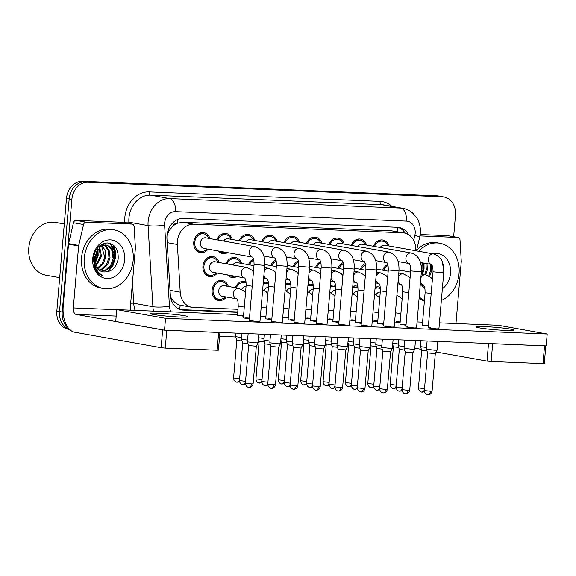 <?xml version="1.0" encoding="UTF-8"?>
<svg xmlns="http://www.w3.org/2000/svg" width="576" height="576" viewBox="0 0 576 576"><rect width="100%" height="100%" fill="white"/><g stroke="black" fill="none" stroke-linecap="round" stroke-linejoin="round"><path stroke-width="0.86" d="M226.411 297A10.13 8.302 -79.9 0 1 218.642 300.456A10.13 8.302 -79.9 0 1 212.112 290.138A10.13 8.302 -79.9 0 1 222.214 280.505A10.13 8.302 -79.9 0 1 228.305 286.438M217.238 273.074A10.13 8.302 -79.9 0 1 209.47 276.523A10.13 8.302 -79.9 0 1 202.932 266.213A10.13 8.302 -79.9 0 1 213.041 256.579A10.13 8.302 -79.9 0 1 219.132 262.512M236.707 276.559A10.13 8.302 -79.9 0 1 231.84 277.445A10.13 8.302 -79.9 0 1 227.578 274.925M227.534 252.634A10.13 8.302 -79.9 0 1 222.667 253.519A10.13 8.302 -79.9 0 1 218.405 250.999M208.066 249.149A10.13 8.302 -79.9 0 1 200.297 252.598A10.13 8.302 -79.9 0 1 193.759 242.28A10.13 8.302 -79.9 0 1 203.868 232.654A10.13 8.302 -79.9 0 1 209.959 238.586M172.404 226.656A17.878 14.645 -79.9 0 1 177.48 223.236L177.221 223.229A5.962 4.882 100.1 0 0 172.404 226.656L169.409 230.35L167.112 234.641M170.518 296.878L172.318 299.664C174.542 302.544 177.178 304.38 180.223 305.179L191.786 307.274A17.878 14.645 100.1 0 0 193.414 307.447L237.967 309.283M415.728 250.733A17.878 14.645 100.1 0 0 404.165 232.956L391.752 230.846L182.83 222.264L177.48 223.236M404.165 232.956A17.878 14.645 100.1 0 0 402.538 232.783L193.622 224.194A17.878 14.645 100.1 0 0 177.379 244.469L180.216 292.162A17.878 14.645 100.1 0 0 191.786 307.274M235.253 287.683A10.13 8.302 -79.9 0 1 244.584 281.426A10.13 8.302 -79.9 0 1 246.053 281.866M285.646 283.601A10.13 8.302 -79.9 0 1 289.325 283.262A10.13 8.302 -79.9 0 1 290.794 283.702M308.023 284.522A10.13 8.302 -79.9 0 1 311.695 284.184A10.13 8.302 -79.9 0 1 313.164 284.623M330.394 285.437A10.13 8.302 -79.9 0 1 334.066 285.098A10.13 8.302 -79.9 0 1 335.534 285.538M352.764 286.358A10.13 8.302 -79.9 0 1 356.443 286.02A10.13 8.302 -79.9 0 1 357.905 286.459M263.275 282.679A10.13 8.302 -79.9 0 1 266.954 282.341A10.13 8.302 -79.9 0 1 268.423 282.78M375.134 287.28A10.13 8.302 -79.9 0 1 378.814 286.942A10.13 8.302 -79.9 0 1 380.282 287.374M360.31 269.273A10.13 8.302 -79.9 0 1 365.357 263.592M337.939 268.351A10.13 8.302 -79.9 0 1 342.986 262.678M315.569 267.437A10.13 8.302 -79.9 0 1 320.616 261.756M293.198 266.515A10.13 8.302 -79.9 0 1 298.246 260.842M270.828 265.594A10.13 8.302 -79.9 0 1 275.875 259.92M248.458 264.679A10.13 8.302 -79.9 0 1 253.505 258.998M226.08 263.758A10.13 8.302 -79.9 0 1 235.411 257.494A10.13 8.302 -79.9 0 1 241.502 263.434M382.68 270.194A10.13 8.302 -79.9 0 1 387.734 264.514M351.137 245.347A10.13 8.302 -79.9 0 1 360.461 239.083A10.13 8.302 -79.9 0 1 366.552 245.016M328.766 244.426A10.13 8.302 -79.9 0 1 338.09 238.162A10.13 8.302 -79.9 0 1 344.182 244.102M306.396 243.504A10.13 8.302 -79.9 0 1 315.72 237.247A10.13 8.302 -79.9 0 1 321.811 243.18M284.026 242.59A10.13 8.302 -79.9 0 1 293.35 236.326A10.13 8.302 -79.9 0 1 299.441 242.258M261.655 241.668A10.13 8.302 -79.9 0 1 270.979 235.404A10.13 8.302 -79.9 0 1 277.07 241.344M239.278 240.746A10.13 8.302 -79.9 0 1 248.609 234.49A10.13 8.302 -79.9 0 1 254.7 240.422M216.907 239.832A10.13 8.302 -79.9 0 1 226.238 233.568A10.13 8.302 -79.9 0 1 232.33 239.501M373.507 246.262A10.13 8.302 -79.9 0 1 382.838 240.005A10.13 8.302 -79.9 0 1 388.93 245.938M114.257 249.098A23.839 19.526 100.1 0 0 112.86 244.764M110.441 243.518A23.839 19.526 -79.9 0 1 112.284 248.94A23.839 19.526 -79.9 0 0 110.441 243.518M112.759 252A23.839 19.526 -79.9 0 1 112.795 257.213A23.839 19.526 -79.9 0 0 112.759 252M67.867 327.406A17.878 14.645 -79.9 0 1 62.215 312.005L71.87 199.404L69.178 198.922A17.878 14.645 -79.9 0 1 85.385 181.75L439.639 196.301A17.878 14.645 -79.9 0 1 441.266 196.481A17.878 14.645 -79.9 0 0 439.639 196.301L85.385 181.75A17.878 14.645 -79.9 0 0 69.178 198.922L59.522 311.522L69.178 198.922L66.485 198.439A17.878 14.645 -79.9 0 1 82.692 181.267L436.954 195.818A17.878 14.645 -79.9 0 1 438.581 195.998L443.959 196.963A17.878 14.645 -79.9 0 1 455.486 215.165L453.643 236.707M69.494 329.342A17.878 14.645 -79.9 0 1 59.522 311.522A17.878 14.645 -79.9 0 0 69.494 329.342M69.631 329.472L68.364 329.249A17.878 14.645 -79.9 0 1 56.83 311.04L66.485 198.439M408.521 234.655A17.878 14.645 100.1 0 0 399.146 227.477A17.878 14.645 100.1 0 0 397.519 227.297L183.204 218.491A17.878 14.645 100.1 0 0 166.961 238.766L170.294 294.804A17.878 14.645 100.1 0 0 181.865 309.91A17.878 14.645 100.1 0 0 183.492 310.09L237.701 312.322M397.786 227.311A17.878 14.645 -79.9 0 1 405.266 233.208M113.774 245.462A23.839 19.526 -79.9 0 1 115.488 257.695A23.839 19.526 -79.9 0 0 113.774 245.462M71.87 199.404A17.878 14.645 -79.9 0 1 88.07 182.232L442.332 196.783A17.878 14.645 -79.9 0 1 443.959 196.963M235.714 336.974L219.6 336.312M237.737 311.947L180.799 309.607A17.878 14.645 -79.9 0 1 180.533 309.593M380.254 247.471A5.364 4.392 -79.9 0 1 384.689 245.182L433.62 253.937A5.364 4.392 -79.9 0 0 432.85 253.886A5.364 4.392 -79.9 0 0 428.27 259.034A5.364 4.392 -79.9 0 0 431.438 264.434M374.501 246.442A8.942 7.322 -79.9 0 1 382.622 241.178A8.942 7.322 -79.9 0 1 387.763 245.729M437.846 341.417L437.098 350.136L434.779 350.215L426.406 349.229L427.111 340.978M427.889 394.711A3.874 2.21 -87.6 0 0 428.062 394.733A3.874 2.21 -87.6 0 0 430.409 391.255L432.079 391.19L435.305 353.563L427.586 352.908L426.406 349.229M426.557 347.479L420.494 346.622L420.998 340.726M383.674 270.367A8.942 7.322 -79.9 0 1 388.037 265.615M426.967 350.986L421.675 350.302L420.494 346.622M375.97 294.876A5.364 4.392 -79.9 0 1 380.275 292.068M398.275 343.958L392.782 343.296M375.026 288.54A8.942 7.322 -79.9 0 1 378.605 288.115A8.942 7.322 -79.9 0 1 380.412 288.749M398.693 347.465L393.394 346.788L392.674 344.534M357.883 246.55A5.364 4.392 -79.9 0 1 362.318 244.26L411.25 253.022A5.364 4.392 -79.9 0 0 410.479 252.965A5.364 4.392 -79.9 0 0 405.9 258.12A5.364 4.392 -79.9 0 0 409.068 263.513L398.052 261.554M352.13 245.52A8.942 7.322 -79.9 0 1 360.252 240.257A8.942 7.322 -79.9 0 1 365.393 244.807M415.469 340.495L414.727 349.214L412.409 349.301L404.035 348.307L404.741 340.056M405.518 393.797A3.874 2.21 -87.6 0 0 405.691 393.811A3.874 2.21 -87.6 0 0 408.038 390.334L409.709 390.276L412.934 352.649L405.216 351.986L404.035 348.307M335.513 245.635A5.364 4.392 -79.9 0 1 339.948 243.338L388.872 252.101A5.364 4.392 -79.9 0 0 388.109 252.043A5.364 4.392 -79.9 0 0 383.522 257.198A5.364 4.392 -79.9 0 0 386.698 262.598M329.76 244.606A8.942 7.322 -79.9 0 1 337.882 239.335A8.942 7.322 -79.9 0 1 343.022 243.893M393.098 339.581L392.35 348.3L390.038 348.379L381.665 347.386L382.37 339.134M383.148 392.875A3.874 2.21 -87.6 0 0 383.321 392.897A3.874 2.21 -87.6 0 0 385.668 389.419L387.338 389.354L390.564 351.727L382.846 351.065L381.665 347.386M313.142 244.714A5.364 4.392 -79.9 0 1 317.57 242.424L366.502 251.179A5.364 4.392 -79.9 0 0 365.738 251.129A5.364 4.392 -79.9 0 0 361.152 256.277A5.364 4.392 -79.9 0 0 364.327 261.677M307.382 243.684A8.942 7.322 -79.9 0 1 315.511 238.421A8.942 7.322 -79.9 0 1 320.652 242.971M370.728 338.659L369.979 347.386L367.668 347.458L359.294 346.471L360 338.22M360.778 391.961A3.874 2.21 -87.6 0 0 360.95 391.975A3.874 2.21 -87.6 0 0 363.29 388.498L364.968 388.433L368.194 350.806L360.475 350.15L359.294 346.471M290.772 243.792A5.364 4.392 -79.9 0 1 295.2 241.502L344.131 250.265A5.364 4.392 -79.9 0 0 343.368 250.207A5.364 4.392 -79.9 0 0 338.782 255.362A5.364 4.392 -79.9 0 0 341.95 260.755M285.012 242.762A8.942 7.322 -79.9 0 1 293.141 237.499A8.942 7.322 -79.9 0 1 298.274 242.05M348.358 337.738L347.609 346.464L345.298 346.543L336.924 345.55L337.63 337.298M338.407 391.039A3.874 2.21 -87.6 0 0 338.573 391.054A3.874 2.21 -87.6 0 0 340.92 387.576L342.598 387.518L345.823 349.891L338.105 349.229L336.924 345.55M404.186 346.558L398.124 345.708L398.628 339.804M361.303 269.453A8.942 7.322 -79.9 0 1 365.666 264.694M404.597 350.064L399.305 349.387L398.124 345.708M381.816 345.636L375.754 344.786L376.258 338.89M338.933 268.531A8.942 7.322 -79.9 0 1 343.296 263.779M382.226 349.142L376.934 348.458M359.438 344.722L353.383 343.865L353.887 337.968M316.562 267.61A8.942 7.322 -79.9 0 1 320.926 262.858M359.856 348.228L354.564 347.551L353.383 343.865M353.599 293.962A5.364 4.392 -79.9 0 1 357.905 291.146M375.905 343.037L370.411 342.382M352.656 287.618A8.942 7.322 -79.9 0 1 356.227 287.194A8.942 7.322 -79.9 0 1 358.042 287.827M376.315 346.543L371.023 345.866L370.303 343.613M331.229 293.04A5.364 4.392 -79.9 0 1 335.527 290.232M353.534 342.115L348.041 341.46M330.286 286.704A8.942 7.322 -79.9 0 1 333.857 286.272A8.942 7.322 -79.9 0 1 335.671 286.913M353.945 345.622L348.653 344.945L347.933 342.698M308.851 292.126A5.364 4.392 -79.9 0 1 313.157 289.31M331.164 341.201L325.67 340.546M307.908 285.782A8.942 7.322 -79.9 0 1 311.486 285.358A8.942 7.322 -79.9 0 1 313.301 285.991M331.574 344.707L326.282 344.03L325.562 341.777M286.481 291.204A5.364 4.392 -79.9 0 1 290.786 288.389M308.786 340.279L303.293 339.624M285.538 284.861A8.942 7.322 -79.9 0 1 289.116 284.436A8.942 7.322 -79.9 0 1 290.93 285.07M309.204 343.786L303.912 343.109L303.192 340.855M419.933 235.915L457.812 237.47L447.718 235.663A2.981 2.441 -79.9 0 1 447.991 235.692L458.086 237.499A2.981 2.441 100.1 0 0 457.812 237.47M420.163 234.533L447.718 235.663M545.81 345.852L544.291 363.571L543.002 363.622L544.529 345.845L545.63 345.845M490.961 343.598L492.66 343.714L491.141 361.49L543.002 363.622M491.141 361.49L487.008 361.087L488.52 343.498M414.814 348.163L421.366 349.337M436.133 351.979L487.008 361.087M492.66 343.714L544.529 345.845M455.962 323.532L461.261 261.662A2.981 2.441 100.1 0 0 461.268 261.144L460.015 240.019A2.981 2.441 100.1 0 0 458.086 237.499M86.184 222.199A2.981 2.441 100.1 0 0 83.563 224.554L78.703 245.426A2.981 2.441 100.1 0 0 78.624 245.938L68.53 244.13A2.981 2.441 -79.9 0 1 68.609 243.619L73.469 222.746A2.981 2.441 -79.9 0 1 76.082 220.392L86.184 222.199L131.933 224.078L121.838 222.271A2.981 2.441 -79.9 0 1 122.105 222.307L132.206 224.114A2.981 2.441 100.1 0 0 131.933 224.078M76.082 220.392L121.838 222.271M68.53 244.13L63.216 306.101A23.839 13.586 -87.6 0 0 74.642 332.215L161.129 347.702L162.655 329.918L76.169 314.438A5.962 3.398 92.4 0 1 73.31 307.908L78.624 245.938M219.931 332.467L218.412 350.186L217.123 350.23L218.65 332.453L219.744 332.453M165.074 330.214L166.781 330.322L165.254 348.098L217.123 350.23M165.254 348.098L161.129 347.702M166.781 330.322L218.65 332.453M162.655 329.918L164.153 330.12M130.075 310.147L135.382 248.27A2.981 2.441 100.1 0 0 135.389 247.759L134.129 226.627A2.981 2.441 100.1 0 0 132.206 224.114M418.738 251.273A29.801 24.415 -79.9 0 1 439.834 243.238A29.801 24.415 -79.9 0 1 459.05 273.578A29.801 24.415 -79.9 0 1 441.353 300.434M416.642 250.157A29.801 24.415 -79.9 0 1 437.141 242.755L439.834 243.238M431.842 278.525L432.554 277.481M428.746 275.918L430.574 270.331L430.2 264.226M429.617 276.466L431.647 270.518L431.273 264.42M424.742 274.637L426.305 269.561L425.93 263.462M425.808 274.824L427.37 269.755L426.996 263.65M421.373 271.67L422.028 268.798L422.035 264.571M421.538 274.061L423.094 268.992L422.82 263.261M423.043 262.944L421.25 266.314M443.563 274.687L444.017 272.592L442.418 262.296M432.23 253.692A19.433 15.919 -79.9 0 1 450.533 273.226A19.433 15.919 -79.9 0 1 442.354 288.792M424.958 288.806A19.433 15.919 -79.9 0 1 421.589 284.969M422.964 285.214L424.332 286.632M420.797 263.858A19.433 15.919 -79.9 0 1 421.416 262.656M424.418 300.895A29.801 24.415 -79.9 0 1 419.076 298.411M424.462 300.377A29.801 24.415 -79.9 0 1 419.206 296.942M422.057 274.154L423.518 268.603L423.461 263.016M422.59 274.248L424.058 268.697L423.994 263.117M84.233 258.178A29.801 24.415 -79.9 0 1 113.954 229.846A29.801 24.415 -79.9 0 1 133.164 260.186A29.801 24.415 -79.9 0 1 103.45 288.518A29.801 24.415 -79.9 0 1 84.233 258.178M103.45 288.518L100.757 288.036A29.801 24.415 -79.9 0 1 81.54 257.695A29.801 24.415 -79.9 0 1 111.262 229.363L113.954 229.846M112.111 248.213A26.82 21.967 -79.9 0 1 112.234 248.868M112.55 251.366A26.82 21.967 -79.9 0 1 112.55 256.831M59.695 277.654L46.094 275.22A26.82 21.967 -79.9 0 1 28.8 247.918A26.82 21.967 -79.9 0 1 55.548 222.415L64.296 223.985M100.922 271.224L106.006 269.719L110.83 265.046L113.242 258.473L112.687 251.777L109.418 246.766L106.078 245.045M101.419 271.426L107.071 269.906L111.895 265.234L114.307 258.66L113.76 251.964L110.484 246.96L106.61 245.117L100.138 246.629L94.399 257.054A13.471 11.038 -79.9 0 0 94.277 258.127A13.471 11.038 -79.9 0 0 102.96 271.843L103.406 271.908C111.11 272.326 116.021 268.092 118.138 259.2C118.685 249.494 115.078 244.073 107.33 242.942C99.598 243.698 94.932 248.846 93.334 258.372L94.73 268.006C96.624 272.138 99.49 274.81 103.32 275.998C96.674 272.34 93.643 266.386 94.219 258.142L94.399 257.054M98.993 270.094L101.729 268.949L106.553 264.276L108.965 257.702L108.418 251.006L105.142 246.002L103.86 245.11M99.461 270.432L102.802 269.143L107.626 264.47L110.038 257.897L109.483 251.201L106.214 246.197L104.422 245.038M97.171 268.344L102.283 263.513L104.695 256.939L101.527 245.844M97.618 268.848L103.349 263.707L105.761 257.134L105.257 250.574L102.125 245.585M94.255 266.731L94.961 266.191M95.522 265.702L100.418 256.176L99.022 247.493M94.514 267.458L95.242 266.983M95.911 266.472L101.491 256.363L99.67 246.967M94.291 261.05L96.149 255.406L96.156 251.179M94.522 262.598L97.214 255.6L96.941 249.876M106.61 245.117L105.545 244.93L98.446 246.895M103.356 244.843L101.902 244.274M103.91 244.807L102.341 244.354M124.654 259.841A19.433 15.919 -79.9 0 1 107.042 278.503A19.433 15.919 -79.9 0 1 92.743 258.523A19.433 15.919 -79.9 0 1 110.354 239.861A19.433 15.919 -79.9 0 1 124.654 259.841M103.406 271.908A13.471 11.038 -79.9 0 1 102.96 271.843M93.262 259.387L94.622 264.989M93.773 265.025L94.306 264.262M94.752 263.563L97.639 255.211L97.495 249.113M100.548 274.795L101.11 274.694M107.05 271.958L112.226 265.968L114.732 258.271L114.019 249.869L109.994 243.374M93.924 265.63L94.536 264.802M94.939 264.204L98.172 255.305L97.913 248.609M100.793 274.939L101.333 274.846M107.964 271.764L112.896 265.831L115.272 258.372L114.595 250.078L110.678 243.612M243.562 315.511L239.76 315.245M265.932 316.433L262.13 316.159M288.302 317.347L284.501 317.081M249.473 318.11L245.671 317.844M271.843 319.032L268.042 318.766M294.214 319.946L290.412 319.68M316.584 320.868L312.782 320.602M257.638 321.53L259.956 321.444L264.758 265.385L254.074 264.463L249.264 320.53L257.638 321.53M280.008 322.445L282.326 322.366L287.129 266.299L276.444 265.385L271.634 321.444L280.008 322.445M302.378 323.366L304.697 323.28L309.506 267.221L298.814 266.306L294.005 322.366L302.378 323.366M324.749 324.288L327.067 324.202L331.877 268.135L321.185 267.221L316.375 323.287L324.749 324.288M310.68 318.269L306.878 318.002M333.05 319.183L329.249 318.917M355.421 320.105L351.619 319.838M377.791 321.026L373.99 320.76M400.162 321.941L396.36 321.674M338.954 321.79L335.16 321.523M361.332 322.704L357.53 322.438M383.702 323.626L379.901 323.359M406.073 324.547L402.271 324.281M347.126 325.202L349.438 325.123L354.247 269.057L343.555 268.142L338.753 324.202L347.126 325.202M369.497 326.124L371.808 326.038L376.618 269.978L365.926 269.064L361.123 325.123L369.497 326.124M391.867 327.046L394.178 326.959L398.988 270.893L388.296 269.978L383.494 326.045L391.867 327.046M414.238 327.96L416.556 327.881L421.358 271.814L410.674 270.9L405.864 326.959L414.238 327.96M428.443 325.462L424.642 325.195M436.608 328.882L438.926 328.795L443.729 272.736L433.044 271.814L428.234 327.881L436.608 328.882M179.798 317.038A19.073 1.217 4.9 0 0 188.035 316.742A19.073 1.217 4.9 0 0 177.919 314.791A19.073 1.217 4.9 0 0 158.263 313.186A19.073 1.217 4.9 0 0 150.026 313.481A19.073 1.217 4.9 0 0 160.135 315.432A19.073 1.217 4.9 0 0 179.798 317.038M505.678 330.43A19.073 1.217 4.9 0 0 513.914 330.127A19.073 1.217 4.9 0 0 503.806 328.176A19.073 1.217 4.9 0 0 484.142 326.57A19.073 1.217 4.9 0 0 475.906 326.873A19.073 1.217 4.9 0 0 486.022 328.824A19.073 1.217 4.9 0 0 505.678 330.43M260.381 316.447L265.874 317.11M252.209 286.193L246.146 285.336L243.353 317.93L249.415 318.787M296.95 288.029L290.894 287.172L288.101 319.766L294.156 320.623M251.582 320.443L249.264 320.53M296.323 322.279L294.005 322.366M305.122 318.29L310.615 318.946M349.87 320.126L355.363 320.782M394.61 321.962L400.104 322.618M364.068 290.786L358.006 289.93L355.212 322.524L361.267 323.381M408.809 292.63L402.746 291.766L399.953 324.36L406.015 325.224M363.434 325.037L361.123 325.123M408.182 326.88L405.864 326.959M430.553 327.794L428.234 327.881M237.514 314.561L116.741 309.6L165.535 318.334L547.2 334.015L498.406 325.282L439.43 322.855M422.59 322.164L417.06 321.941M431.179 293.544L425.117 292.687L422.323 325.282L428.386 326.138M385.812 325.958L383.494 326.045M341.064 324.122L338.753 324.202M386.438 291.708L380.376 290.844L377.582 323.446L383.645 324.302M341.69 289.872L335.635 289.008L332.842 321.602L338.897 322.466M372.24 321.048L377.734 321.703M327.499 319.205L332.993 319.86M318.694 323.201L316.375 323.287M273.953 321.365L271.634 321.444M319.32 288.95L313.265 288.086L310.471 320.688L316.526 321.545M274.579 287.114L268.524 286.25L265.723 318.845L271.786 319.709M282.751 317.369L288.245 318.024M244.289 307.058L238.226 306.202L237.449 315.324L243.504 316.188M116.741 309.6L115.726 321.451L164.52 330.185L546.185 345.866L547.2 334.015M165.535 318.334L164.52 330.185M337.068 343.8L331.013 342.95L331.517 337.046M294.185 266.695A8.942 7.322 -79.9 0 1 298.548 261.936M337.486 347.306L332.194 346.622L328.968 384.257C329.285 388.26 332.633 388.606 331.985 388.368L332.669 388.454A3.874 2.21 -87.6 0 0 335.016 384.977L328.968 384.257M268.402 242.878A5.364 4.392 -79.9 0 1 272.83 240.581L321.761 249.343A5.364 4.392 -79.9 0 0 320.998 249.286A5.364 4.392 -79.9 0 0 316.411 254.441A5.364 4.392 -79.9 0 0 319.579 259.841M262.642 241.848A8.942 7.322 -79.9 0 1 270.77 236.578A8.942 7.322 -79.9 0 1 275.904 241.135M325.987 336.823L325.238 345.55L322.92 345.622L314.546 344.621L315.259 336.377M323.453 348.962L315.727 348.307L314.554 344.628M246.024 241.956A5.364 4.392 -79.9 0 1 250.459 239.666L299.39 248.422A5.364 4.392 -79.9 0 0 298.627 248.371A5.364 4.392 -79.9 0 0 294.041 253.526A5.364 4.392 -79.9 0 0 297.209 258.919M240.271 240.926A8.942 7.322 -79.9 0 1 248.4 235.663A8.942 7.322 -79.9 0 1 253.534 240.214M303.617 335.902L302.868 344.628L300.55 344.7L292.176 343.714L292.882 335.462M293.659 389.203A3.874 2.21 -87.6 0 0 293.832 389.218A3.874 2.21 -87.6 0 0 296.179 385.74L297.85 385.682L301.075 348.048L293.357 347.393L292.176 343.714M223.654 241.034A5.364 4.392 -79.9 0 1 228.089 238.745L277.02 247.507A5.364 4.392 -79.9 0 0 276.25 247.45A5.364 4.392 -79.9 0 0 271.67 252.605A5.364 4.392 -79.9 0 0 274.838 257.998M217.901 240.005A8.942 7.322 -79.9 0 1 226.03 234.742A8.942 7.322 -79.9 0 1 231.163 239.292M281.246 334.98L280.498 343.699L278.179 343.786L269.806 342.792L270.511 334.541M278.705 347.126L270.986 346.471L269.806 342.792M225.432 252.252A8.942 7.322 -79.9 0 1 222.876 252.346A8.942 7.322 -79.9 0 1 220.507 251.374M252.482 257.098L203.825 248.386A5.364 4.392 -79.9 0 1 200.369 242.928A5.364 4.392 -79.9 0 1 205.718 237.823L254.65 246.586A5.364 4.392 -79.9 0 0 253.879 246.528A5.364 4.392 -79.9 0 0 249.3 251.683A5.364 4.392 -79.9 0 0 252.468 257.083M206.899 248.94A8.942 7.322 -79.9 0 1 200.506 251.424A8.942 7.322 -79.9 0 1 194.738 242.323A8.942 7.322 -79.9 0 1 203.652 233.82A8.942 7.322 -79.9 0 1 208.793 238.378M258.869 334.066L258.127 342.778L255.809 342.864L247.435 341.87L248.141 333.619M248.918 387.36A3.874 2.21 -87.6 0 0 249.091 387.382A3.874 2.21 -87.6 0 0 251.438 383.904L253.109 383.839L256.334 346.212L248.616 345.55L247.435 341.87M314.698 342.878L308.642 342.029L309.146 336.132M271.814 265.774A8.942 7.322 -79.9 0 1 276.178 261.022M315.115 346.385L309.823 345.708L308.642 342.029M292.327 341.964L286.272 341.107L286.776 335.21M249.444 264.852A8.942 7.322 -79.9 0 1 253.807 260.1M292.745 345.47L287.446 344.786L284.22 382.414C284.544 386.424 287.892 386.77 287.237 386.532L287.921 386.618A3.874 2.21 -87.6 0 0 290.268 383.141L284.22 382.414M232.826 264.967A5.364 4.392 -79.9 0 1 237.262 262.67L253.966 265.666M269.957 341.042L263.902 340.193L264.406 334.289M227.074 263.938A8.942 7.322 -79.9 0 1 235.202 258.667A8.942 7.322 -79.9 0 1 240.336 263.225M270.374 344.549L265.075 343.872L263.902 340.193M234.605 276.185A8.942 7.322 -79.9 0 1 232.049 276.271A8.942 7.322 -79.9 0 1 229.68 275.299M209.542 266.854A5.364 4.392 -79.9 0 1 214.891 261.756L246.722 267.451A5.364 4.392 -79.9 0 0 245.959 267.401A5.364 4.392 -79.9 0 0 241.373 272.549A5.364 4.392 -79.9 0 0 244.548 277.949L212.998 272.311A5.364 4.392 -79.9 0 1 209.542 266.854M247.586 340.121L241.524 339.271L242.028 333.374M216.072 272.866A8.942 7.322 -79.9 0 1 209.678 275.35A8.942 7.322 -79.9 0 1 203.911 266.249A8.942 7.322 -79.9 0 1 212.832 257.753A8.942 7.322 -79.9 0 1 217.966 262.303M247.997 343.627L242.705 342.95L241.524 339.271M264.11 290.282A5.364 4.392 -79.9 0 1 268.416 287.474M286.416 339.358L280.922 338.702M263.167 283.946A8.942 7.322 -79.9 0 1 266.746 283.514A8.942 7.322 -79.9 0 1 268.56 284.155M286.834 342.864L281.542 342.187L280.822 339.941M241.74 289.368A5.364 4.392 -79.9 0 1 246.046 286.553M264.046 338.443L258.552 337.788M236.246 287.863A8.942 7.322 -79.9 0 1 244.375 282.6A8.942 7.322 -79.9 0 1 246.19 283.234M264.463 341.95L259.171 341.273L258.444 339.019M236.642 298.829L222.17 296.244A5.364 4.392 -79.9 0 1 218.714 290.779A5.364 4.392 -79.9 0 1 224.064 285.682L238.802 288.317A5.364 4.392 -79.9 0 0 238.039 288.266A5.364 4.392 -79.9 0 0 233.453 293.422A5.364 4.392 -79.9 0 0 236.628 298.814M241.675 337.522L235.62 336.672L235.922 333.122M225.252 296.791A8.942 7.322 -79.9 0 1 218.851 299.282A8.942 7.322 -79.9 0 1 213.084 290.182A8.942 7.322 -79.9 0 1 222.005 281.678A8.942 7.322 -79.9 0 1 227.138 286.229M242.093 341.028L236.801 340.351L235.62 336.672M168.077 230.515A17.878 2.894 -3.4 0 0 169.409 230.35M397.238 231.718A17.878 10.195 -87.6 0 0 397.224 227.282M179.467 309.226A17.878 10.195 -87.6 0 0 180.223 305.179M171.223 299.786A17.878 2.894 -3.4 0 0 172.318 299.664M177.221 223.229A17.878 10.195 -87.6 0 0 177.322 219.679M391.752 230.846L402.538 232.783M170.028 290.34L180.216 292.162M167.191 242.647L177.379 244.469M182.83 222.264L193.622 224.194M82.692 181.267L88.07 182.232M436.954 195.818L442.332 196.783M56.83 311.04L62.215 312.005M413.683 240.394L414.842 235.426A11.923 9.763 100.1 0 0 415.166 233.374A11.923 9.763 100.1 0 0 406.397 221.119L175.442 211.63A11.923 9.763 100.1 0 0 164.642 223.085A11.923 9.763 100.1 0 0 164.614 225.144L169.438 306.223A11.923 9.763 100.1 0 0 171.072 311.832M153.518 311.112A23.839 19.526 -79.9 0 1 152.892 306.684L148.068 225.605A23.839 19.526 -79.9 0 1 148.126 221.472A23.839 19.526 -79.9 0 1 169.726 198.576L400.68 208.058A23.839 19.526 -79.9 0 1 402.854 208.296L383.666 204.869A23.839 19.526 100.1 0 0 381.499 204.631L150.545 195.142A23.839 19.526 100.1 0 0 128.938 218.038A23.839 19.526 100.1 0 0 128.887 222.17L128.966 223.531M124.776 222.782L124.747 222.286A26.82 21.967 -79.9 0 1 149.119 191.873L380.074 201.362A2.981 1.699 -87.6 0 0 381.499 204.631L400.68 208.058A11.923 6.797 92.4 0 1 406.397 221.119M124.747 222.286A2.981 0.482 176.6 0 1 128.887 222.17L148.068 225.605A11.923 1.93 -3.4 0 0 164.614 225.144M380.074 201.362A26.82 21.967 -79.9 0 1 391.896 206.338M130.759 310.176A26.82 21.967 -79.9 0 1 130.248 308.189M175.442 211.63A11.923 6.797 92.4 0 0 169.726 198.576L150.545 195.142A2.981 1.699 -87.6 0 1 149.119 191.873M169.438 306.223A11.923 1.93 -3.4 0 1 152.892 306.684L133.711 303.25A23.839 19.526 100.1 0 0 135.108 310.356M132.466 282.312L133.711 303.25A2.981 0.482 176.6 0 0 130.673 303.228M414.842 235.426A11.923 0.432 13.1 0 1 419.724 236.923L416.477 250.87M180.799 309.607L183.492 310.09M430.409 391.255L424.361 390.535L427.586 352.901M421.978 392.112A3.874 2.21 -87.6 0 0 422.15 392.134A3.874 2.21 -87.6 0 0 424.498 388.656L418.45 387.929L421.675 350.302M420.833 277.927A5.364 4.392 -79.9 0 1 424.93 274.752A5.364 4.392 -79.9 0 1 425.693 274.802L430.834 277.452L432.403 279.238M423.518 285.3A5.364 4.392 -79.9 0 1 420.494 281.909M396.238 385.135L390.168 384.408L393.394 346.781M393.696 388.591A3.874 2.21 -87.6 0 0 393.869 388.613A3.874 2.21 -87.6 0 0 396.216 385.135M400.889 313.495L395.395 312.84M408.038 390.334L401.99 389.614L405.216 351.986M385.668 389.419L379.62 388.692L382.846 351.065M363.29 388.498L357.242 387.778L360.475 350.143M340.92 387.576L334.872 386.856L338.098 349.229M402.149 387.734L396.079 387.014L399.305 349.38M399.607 391.198A3.874 2.21 -87.6 0 0 399.78 391.212A3.874 2.21 -87.6 0 0 402.127 387.734M398.462 277.006A5.364 4.392 -79.9 0 1 402.559 273.83A5.364 4.392 -79.9 0 1 403.322 273.888L408.463 276.538L410.033 278.316M397.879 283.81L401.162 284.4A5.364 4.392 -79.9 0 1 398.124 280.987M377.237 390.276A3.874 2.21 -87.6 0 0 377.41 390.298A3.874 2.21 -87.6 0 0 379.757 386.813L373.709 386.093L376.934 348.466L375.754 344.786M376.092 276.091A5.364 4.392 -79.9 0 1 380.189 272.916A5.364 4.392 -79.9 0 1 380.952 272.966L386.086 275.616L387.662 277.402M378.77 283.464A5.364 4.392 -79.9 0 1 375.754 280.073M357.408 385.898L351.338 385.171L354.564 347.544M354.866 389.354A3.874 2.21 -87.6 0 0 355.039 389.376A3.874 2.21 -87.6 0 0 357.386 385.898M353.722 275.17A5.364 4.392 -79.9 0 1 357.818 271.994A5.364 4.392 -79.9 0 1 358.582 272.045L363.715 274.694L365.292 276.48M356.4 282.542A5.364 4.392 -79.9 0 1 353.383 279.151M371.326 387.677A3.874 2.21 -87.6 0 0 371.498 387.691A3.874 2.21 -87.6 0 0 373.846 384.214L367.798 383.494L371.023 345.859M378.511 312.574L373.025 311.918M351.497 383.299L345.427 382.572L348.653 344.945M348.955 386.755A3.874 2.21 -87.6 0 0 349.128 386.777A3.874 2.21 -87.6 0 0 351.475 383.292M356.141 311.659L350.647 310.997M326.585 385.834A3.874 2.21 -87.6 0 0 326.758 385.855A3.874 2.21 -87.6 0 0 329.105 382.378L323.057 381.65L326.282 344.023M333.77 310.738L328.277 310.082M306.756 381.456L300.686 380.736L303.912 343.109M304.214 384.919A3.874 2.21 -87.6 0 0 304.387 384.934A3.874 2.21 -87.6 0 0 306.734 381.456M311.4 309.816L305.906 309.161M76.169 314.438L116.186 316.08M73.31 307.908L116.734 309.694M68.609 243.619L78.703 245.426M83.563 224.554L73.469 222.746M110.815 243.662A23.839 19.526 -79.9 0 1 112.759 249.703M113.227 254.059A23.839 19.526 -79.9 0 1 113.126 257.278M332.496 388.44A3.874 2.21 -87.6 0 0 332.669 388.454L334.915 387.85M331.351 274.248A5.364 4.392 -79.9 0 1 335.448 271.073A5.364 4.392 -79.9 0 1 336.211 271.13L341.345 273.78L342.922 275.558M330.768 281.052L334.044 281.642A5.364 4.392 -79.9 0 1 331.006 278.23M316.03 390.118A3.874 2.21 -87.6 0 0 316.202 390.139L316.642 390.132C315.965 390.262 319.241 390.442 320.22 386.597L312.502 385.934L315.727 348.307M312.502 385.934C312.826 389.945 316.166 390.29 315.518 390.046L316.202 390.139A3.874 2.21 -87.6 0 0 318.55 386.662M296.179 385.74L290.131 385.02L293.357 347.386M271.289 388.282A3.874 2.21 -87.6 0 0 271.462 388.303L271.901 388.296C271.217 388.426 274.5 388.606 275.479 384.761L267.761 384.098L270.986 346.471M267.761 384.098C268.085 388.109 271.426 388.454 270.778 388.21L271.462 388.303A3.874 2.21 -87.6 0 0 273.809 384.818M251.438 383.904L245.39 383.177L248.616 345.55M312.667 384.055L306.59 383.335L309.823 345.708M310.126 387.518A3.874 2.21 -87.6 0 0 310.291 387.54A3.874 2.21 -87.6 0 0 312.638 384.055M308.981 273.334A5.364 4.392 -79.9 0 1 313.07 270.158A5.364 4.392 -79.9 0 1 313.841 270.209L318.974 272.858L320.551 274.644M311.659 280.706A5.364 4.392 -79.9 0 1 308.635 277.315M287.755 386.597A3.874 2.21 -87.6 0 0 287.921 386.618L290.174 386.006M286.61 272.412A5.364 4.392 -79.9 0 1 290.7 269.237A5.364 4.392 -79.9 0 1 291.47 269.294L296.604 271.937L298.181 273.722M286.027 279.216L289.303 279.799A5.364 4.392 -79.9 0 1 286.265 276.394M265.378 385.682A3.874 2.21 -87.6 0 0 265.55 385.697A3.874 2.21 -87.6 0 0 267.898 382.219L261.85 381.499L265.075 343.865M264.233 271.49A5.364 4.392 -79.9 0 1 268.33 268.315A5.364 4.392 -79.9 0 1 269.1 268.373L274.234 271.022L275.803 272.801M266.918 278.87A5.364 4.392 -79.9 0 1 263.894 275.472M245.549 381.305L239.479 380.578L242.705 342.95M243.007 384.761A3.874 2.21 -87.6 0 0 243.18 384.782A3.874 2.21 -87.6 0 0 245.527 381.298M284.386 380.542L278.316 379.814L281.542 342.187M281.844 383.998A3.874 2.21 -87.6 0 0 282.017 384.019A3.874 2.21 -87.6 0 0 284.357 380.534M289.03 308.902L283.536 308.239M262.015 379.62L255.938 378.893L259.164 341.266M259.474 383.076A3.874 2.21 -87.6 0 0 259.639 383.098A3.874 2.21 -87.6 0 0 261.986 379.62M266.659 307.98L261.166 307.325M239.638 378.698L233.568 377.978L236.794 340.351M237.103 382.162A3.874 2.21 -87.6 0 0 237.269 382.176A3.874 2.21 -87.6 0 0 239.616 378.698M419.724 236.923L420.314 233.186C420.775 227.441 419.501 222.206 416.491 217.476L413.114 213.466C410.17 210.751 406.75 209.023 402.854 208.296M432.079 391.19C431.1 395.035 427.817 394.862 428.501 394.726L427.378 394.646C428.026 394.884 424.685 394.538 424.361 390.535M443.729 272.736C443.902 265.046 442.843 256.752 433.62 253.937M382.622 241.178L378.778 240.487M433.044 271.814C432.936 267.955 432.691 265.982 432.302 265.882L431.726 264.499M420.422 262.476L431.453 264.449M435.305 353.57L437.09 350.143M424.404 391.522L421.466 392.04C422.114 392.285 418.774 391.939 418.45 387.929M399.046 270.036L410.566 272.095M421.171 273.996L425.693 274.802M425.117 292.687C425.016 288.828 424.771 286.848 424.375 286.747L423.806 285.365M420.25 284.731L423.533 285.314M396.122 388.001L393.185 388.526C393.833 388.764 390.492 388.418 390.168 384.408M402.113 299.189L400.536 297.403L396.907 295.157M378.605 288.115L375.113 287.489M409.709 390.276C408.73 394.121 405.446 393.941 406.13 393.811L405.007 393.725C405.655 393.97 402.314 393.624 401.99 389.614M421.358 271.814C421.531 264.125 420.473 255.838 411.25 253.022M360.252 240.257L356.407 239.566M410.674 270.9C410.566 267.041 410.321 265.061 409.925 264.96L409.356 263.578M412.934 352.649L414.72 349.222M387.338 389.354C386.359 393.199 383.076 393.019 383.753 392.89L382.637 392.803C383.285 393.048 379.937 392.702 379.62 388.692M398.988 270.893C399.161 263.21 398.102 254.916 388.872 252.101M337.882 239.335L334.037 238.651M388.296 269.978C388.195 266.119 387.95 264.139 387.554 264.046L386.986 262.663M375.682 260.64L386.712 262.613M390.564 351.727L392.35 348.3M364.968 388.433C363.989 392.278 360.706 392.105 361.382 391.968L360.266 391.889C360.914 392.126 357.566 391.781 357.242 387.778M376.618 269.978C376.79 262.289 375.732 253.994 366.502 251.179M315.511 238.421L311.666 237.73M365.926 269.064C365.825 265.205 365.58 263.225 365.184 263.124L364.615 261.742M353.304 259.718L364.342 261.691M368.194 350.813L369.979 347.386M342.598 387.518C341.611 391.363 338.335 391.183 339.012 391.054L337.889 390.967C338.544 391.212 335.196 390.866 334.872 386.856M354.247 269.057C354.413 261.367 353.362 253.08 344.131 250.265M293.141 237.499L289.296 236.815M343.555 268.142C343.454 264.283 343.202 262.303 342.814 262.202L342.245 260.82M330.934 258.797L341.971 260.777M345.816 349.891L347.609 346.464M402.034 390.6L399.096 391.126C399.744 391.363 396.403 391.018 396.079 387.014M376.675 269.114L388.195 271.181M398.801 273.074L403.322 273.888M402.746 291.766C402.646 287.906 402.401 285.926 402.005 285.833L401.436 284.45M379.663 389.686L376.726 390.204C377.374 390.449 374.033 390.103 373.709 386.093M354.305 268.2L365.825 270.259M376.43 272.16L380.952 272.966M380.376 290.844C380.275 286.985 380.023 285.012 379.634 284.911L379.066 283.529M375.509 282.895L378.792 283.478M357.286 388.764L354.355 389.29C355.003 389.527 351.662 389.182 351.338 385.171M331.934 267.278L343.454 269.338M354.06 271.238L358.582 272.045M358.006 289.93C357.905 286.07 357.653 284.09 357.264 283.99L356.688 282.607M353.138 281.974L356.414 282.557M373.752 387.086L370.814 387.605C371.462 387.85 368.122 387.504 367.798 383.494M379.742 298.267L378.166 296.482L374.537 294.235M356.227 287.194L352.742 286.567M351.382 386.165L348.444 386.683C349.092 386.928 345.751 386.582 345.427 382.572M357.372 297.346L355.795 295.56L352.166 293.314M333.857 286.272L330.372 285.653M329.004 385.243L326.074 385.769C326.722 386.006 323.381 385.661 323.057 381.65M335.002 296.431L333.425 294.646L329.796 292.399M311.486 285.358L308.002 284.731M306.634 384.329L303.703 384.847C304.351 385.092 301.01 384.746 300.686 380.736M312.624 295.51L311.054 293.724L307.426 291.478M289.116 284.436L285.631 283.81M309.564 266.357L321.084 268.423M331.69 270.317L336.211 271.13M332.194 346.63L331.013 342.95M335.635 289.008C335.534 285.149 335.282 283.169 334.894 283.075L334.318 281.693M331.877 268.135C332.042 260.453 330.991 252.158 321.761 249.343M270.77 236.578L266.926 235.894M321.185 267.221C321.084 263.362 320.832 261.382 320.443 261.288L319.867 259.906M308.563 257.882L319.594 259.855M320.22 386.597L323.453 348.97L325.238 345.55M297.85 385.682C296.87 389.52 293.587 389.347 294.271 389.21L293.148 389.131C293.796 389.369 290.455 389.023 290.131 385.02M309.506 267.221C309.672 259.531 308.621 251.237 299.39 248.422M248.4 235.663L244.555 234.972M298.814 266.306C298.714 262.447 298.462 260.467 298.073 260.366L297.497 258.984M286.193 256.961L297.223 258.934M301.075 348.055L302.868 344.628M287.129 266.299C287.302 258.61 286.25 250.322 277.02 247.507M226.03 234.742L222.185 234.058M276.444 265.385C276.336 261.526 276.091 259.546 275.702 259.445L275.126 258.062M263.822 256.039L274.853 258.019M222.876 252.346L219.031 251.654M275.479 384.761L278.705 347.134L280.49 343.706M253.109 383.839C252.13 387.684 248.846 387.504 249.53 387.374L248.407 387.288C249.055 387.533 245.714 387.187 245.39 383.177M264.758 265.385C264.931 257.695 263.873 249.401 254.65 246.586M203.652 233.82L199.807 233.136M254.074 264.463C253.966 260.604 253.721 258.624 253.325 258.53L252.756 257.148M200.506 251.424L196.661 250.733M256.334 346.212L258.12 342.792M312.545 386.928L309.614 387.446C310.262 387.691 306.914 387.346 306.59 383.335M287.194 265.442L298.714 267.502M309.319 269.402L313.841 270.209M313.265 288.086C313.157 284.227 312.912 282.254 312.523 282.154L311.947 280.771M308.398 280.138L311.674 280.721M264.823 264.521L276.343 266.58M286.942 268.481L291.47 269.294M287.453 344.794L286.272 341.107M290.894 287.172C290.786 283.313 290.542 281.333 290.153 281.232L289.577 279.85M267.804 385.092L264.866 385.61C265.514 385.855 262.174 385.502 261.85 381.499M264.571 267.559L269.1 268.373M235.202 258.667L231.358 257.983M268.524 286.25C268.416 282.391 268.171 280.411 267.775 280.318L267.206 278.935M263.65 278.294L266.933 278.885M232.049 276.271L228.204 275.58M245.434 384.17L242.496 384.689C243.144 384.934 239.803 384.588 239.479 380.578M253.433 271.886L251.863 270.101L246.722 267.451M212.832 257.753L208.987 257.062M246.146 285.336C246.046 281.477 245.801 279.497 245.405 279.396L244.836 278.014M209.678 275.35L205.834 274.666M284.263 383.407L281.333 383.926C281.981 384.17 278.633 383.825 278.316 379.814M290.254 294.588L288.684 292.81L285.055 290.556M266.746 283.514L263.261 282.895M261.893 382.486L258.962 383.011C259.61 383.249 256.262 382.903 255.938 378.893M267.883 293.674L266.314 291.888L262.678 289.642M244.375 282.6L240.53 281.909M239.522 381.571L236.585 382.09C237.24 382.334 233.892 381.989 233.568 377.978M245.513 292.752L243.936 290.966L238.802 288.317M222.005 281.678L218.16 280.994M238.226 306.202C238.126 302.342 237.874 300.362 237.485 300.262L236.916 298.879M218.851 299.282L215.006 298.591"/></g></svg>
